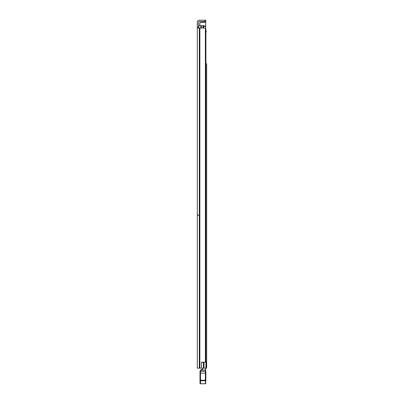 <?xml version="1.0" encoding="UTF-8"?>
<svg xmlns="http://www.w3.org/2000/svg" width="404" height="404" viewBox="0 0 404 404"><rect width="100%" height="100%" fill="white"/><g stroke="black" fill="none" stroke-linecap="round" stroke-linejoin="round"><path stroke-width="0.61" d="M205.368 362.186L205.368 28.027L205.535 362.186L201.419 362.186L201.419 368.155L197.303 368.155L197.303 27.048L198.576 27.048L198.576 22.205A0.732 0.732 0 0 1 199.308 21.473L204.889 21.473L204.889 20.2L205.863 20.2L205.863 21.473L204.889 21.473M197.303 37.325L197.303 34.093L197.303 37.325M197.303 54.621L197.303 57.115M197.303 48.041L197.303 51.268M197.303 323.049L197.303 326.275M197.303 329.629L197.303 332.123M201.419 362.287L203.394 362.287L203.394 368.155L201.419 368.155M198.576 27.048L198.576 28.027M197.303 226.912L197.303 224.735M197.303 29.522L197.303 22.205A2.005 2.005 0 0 1 199.308 20.2L204.889 20.2M197.303 65.185L197.303 60.59M197.303 340.198L197.303 344.794M205.368 28.027L197.303 28.027M205.863 21.473L205.863 20.2M206.646 116.483L206.646 248.314M206.646 65.332L206.646 76.856M206.646 259.393L206.646 288.85M206.646 290.461L206.646 319.918M206.646 321.528L206.646 332.346M206.646 333.957L206.646 368.155L203.394 368.155M206.646 63.721L206.646 368.155M206.646 78.472L206.646 104.035M206.646 105.646L206.646 114.746M206.646 250.051L206.646 257.782M206.646 31.744L205.914 31.744M205.373 369.569L205.373 368.155M202.687 369.569L202.687 368.155M205.863 371.609L205.863 381.219M199.995 382.462L199.995 383.31L200.485 383.8L199.995 383.265A0.49 0.49 180 0 0 200.485 383.755L205.373 383.755L200.485 383.755L200.485 380.245L199.995 380.341L200.005 371.326L200.485 370.216L200.485 380.245L205.373 380.245L205.373 370.114L205.863 370.014A0.49 0.49 0 0 0 205.373 369.524A0.49 0.49 180 0 1 205.863 370.014M205.863 383.265A0.49 0.49 -0 0 1 205.373 383.755L205.373 380.245L205.863 380.341M205.373 383.8L205.863 383.31L205.373 383.8L200.485 383.8M199.995 383.265L199.995 380.341M205.373 369.524L205.373 370.114L200.485 370.216M200.45 374.861L199.995 374.887L200.45 374.771M205.863 375.129L205.863 374.745M205.863 380.265L205.409 380.149M200.566 370.114L201.369 369.524L202.687 369.524L201.369 369.524M206.646 197.556L206.646 195.011M206.646 353.283L206.646 350.738M203.227 28.027L203.227 25.629L198.773 25.629L198.773 28.027M205.535 30.032L205.914 30.032L205.914 368.155M203.227 25.629L203.712 25.629L203.712 28.027M206.237 368.155L206.237 361.893L205.914 361.893M201.51 25.629L201.51 28.027M205.717 29.593L206.01 29.593L205.914 30.669M205.717 30.032L205.717 22.205L200.682 22.351L199.849 23.185L199.849 25.629M201.03 22.205L205.717 22.205M199.869 28.027L199.869 368.155M199.526 28.027L199.526 368.155M199.308 28.027L199.308 368.155M205.373 370.19L205.863 370.175M200.005 371.326L205.863 371.276M199.995 373.114L205.863 373.114M199.995 380.75L205.863 380.75M205.373 382.305L205.863 382.285M204.01 362.186L204.01 368.155M200.677 25.629L200.677 28.027M202.98 25.629L202.98 28.027M203.712 26.321L205.717 26.321M205.717 25.977L203.712 25.977M200.682 22.351L205.717 22.351M198.576 215.504L197.303 214.231"/></g></svg>
